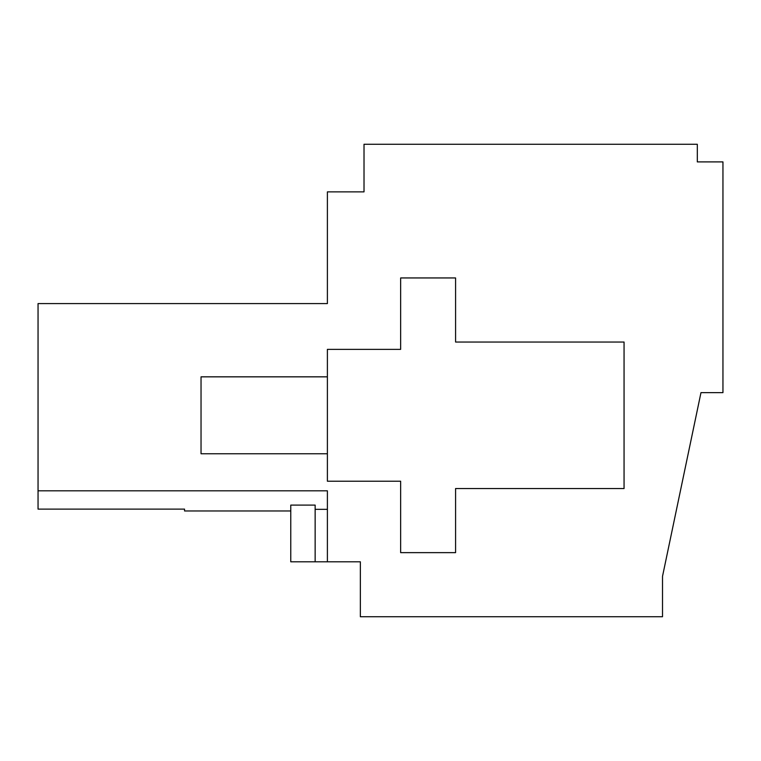 <?xml version="1.0" encoding="UTF-8"?>
<svg xmlns="http://www.w3.org/2000/svg" width="761" height="761" viewBox="0 0 761 761"><rect width="100%" height="100%" fill="white"/><g stroke="black" fill="none" stroke-linecap="round" stroke-linejoin="round"><path stroke-width="1.14" d="M38.05 490.816L38.05 509.119L184.552 509.119L184.552 510.964L290.769 510.964L290.769 505.104L315.149 505.104L315.149 561.799L360.353 561.799L360.353 616.733L662.517 616.733L662.517 576.334L700.976 392.638L722.95 392.638L722.95 161.893L697.314 161.893L697.314 144.267L364.015 144.267L364.015 191.877L327.392 191.877L327.392 303.582L38.05 303.582L38.05 490.816L327.392 490.816L327.392 561.799M290.769 505.104L290.769 561.799L315.149 561.799M327.392 509.347L315.149 509.347M624.058 488.543L624.058 342.041L455.582 342.041L455.582 277.946L400.647 277.946L400.647 349.366L327.392 349.366L327.392 481.218L400.647 481.218L400.647 552.638L455.582 552.638L455.582 488.543L624.058 488.543M327.392 453.756L201.037 453.756L201.037 376.838L327.392 376.838"/></g></svg>
